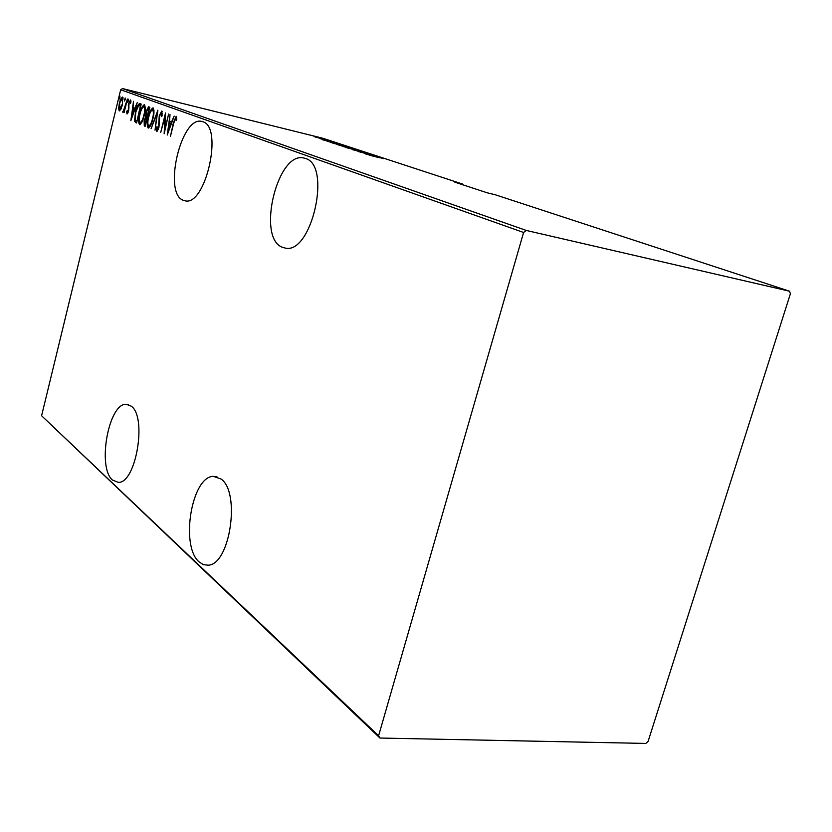 <?xml version="1.0" encoding="UTF-8"?>
<svg xmlns="http://www.w3.org/2000/svg" width="832" height="832" viewBox="0 0 832 832"><rect width="100%" height="100%" fill="white"/><g stroke="black" fill="none" stroke-linecap="round" stroke-linejoin="round"><path stroke-width="1.25" d="M305.396 158.454L303.878 158.028C277.514 150.956 256.61 237.307 282.038 247.135L285.418 248.123C311.761 254.322 331.843 165.048 305.396 158.454M220.969 478.982L213.481 476.403C191.734 475.956 179.972 546.021 199.129 561.922L203.466 564.689L208.187 565.188C230.058 564.762 240.781 492.076 220.969 478.982M202.758 121.711L201.812 121.441C181.293 115.45 163.03 192.691 182.998 200.179L185.11 200.824C205.618 206.461 223.558 126.703 202.758 121.711M131.144 406.11L126.339 404.31C108.711 402.75 96.938 467.386 112.518 480.064L118.321 482.373C136.053 483.506 147.295 416.582 131.144 406.11M120.931 109.169L119.236 110.947L118.622 108.306L119.361 103.386C120.12 99.934 121.191 97.812 122.554 97.042L122.512 104.562L120.931 109.169M127.41 99.06L124.114 112.58L124.249 110.458L122.907 112.372L127.41 99.06M126.994 113.953L126.662 111.706L127.192 110.646L127.41 112.289L128.284 110.625L128.648 103.522L130.489 99.923L130.957 102.097L130.395 103.272L130.114 101.608L129.022 103.584L128.658 110.698L127.057 113.963M139.87 103.605L141.201 104.083L136.573 122.938L134.545 121.389L135.46 111.956C136.438 107.234 137.852 104.437 139.703 103.553L139.87 103.605M149.822 107.224L145.122 126.308L144.3 125.986L144.123 120.744L145.6 116.886L145.933 111.696L148.564 106.777L149.822 107.224M157.882 110.157L155.043 130.218L156.905 113.87L151.102 128.658L157.882 110.157M168.615 114.067L164.154 133.806L164.902 117.229L160.701 132.444L165.526 112.944L164.798 129.47L168.615 114.067M173.732 123.157L170.466 136.292L173.378 122.803L176.166 116.272L176.779 118.986L176.145 120.422L175.666 118.3L173.732 123.157M523.598 232.471L120.682 89.773L41.6 415.75L378.591 735.779L379.954 738.036L645.83 743.434L648.066 741.478L790.4 293.758L789.516 291.21L526.302 230.454L523.598 232.471L378.591 735.779M167.242 135.023L170.019 114.587L169.541 121.285L171.496 122.013L174.158 116.095L167.242 135.023M161.814 111.051L162.126 115.804L161.502 116.646L161.283 113.038L159.619 116.002L158.954 127.338L156.759 131.435L156.406 127.702L157.061 126.662L157.331 129.48L158.548 127.265L159.234 115.835L161.751 111.03M152.911 118.747C151.84 123.635 150.29 126.734 148.273 128.066L148.148 128.034C146.89 125.746 146.942 122.106 148.314 117.104C149.396 112.185 150.956 109.096 152.994 107.858L153.078 107.869C154.326 110.136 154.274 113.766 152.911 118.747M144.196 115.44C143.135 120.266 141.617 123.344 139.641 124.665L139.526 124.634C138.299 122.377 138.362 118.778 139.714 113.838C140.774 108.971 142.303 105.924 144.3 104.697L144.373 104.707C145.59 106.943 145.538 110.521 144.196 115.44M130.842 120.682L133.505 101.286L133.016 107.63L134.784 108.295L137.238 102.638L130.842 120.682M128.43 100.859L127.691 102.274L128.45 99.174L128.43 100.859M125.143 99.653L124.415 101.057L125.164 97.989L125.143 99.653M119.881 97.729L119.163 99.122L119.184 97.469L119.902 96.075L119.881 97.729M314.007 136.5L322.379 138.528L314.007 136.5M327.704 140.254L315.13 136.999L327.704 140.254M320.143 138.674L331.781 141.606L320.143 138.674M342.69 145.174L327.09 141.232L342.659 145.298M354.63 149.094L337.938 144.82L354.63 149.094M364.281 152.256L346.549 147.69L364.281 152.256M377.125 156.478L358.01 151.466L377.114 156.51M380.016 157.851L369.158 155.137L380.016 157.851M789.516 291.21L495.165 194.73L487.178 192.795L454.813 182.166L462.665 184.08L322.785 138.237L122.512 88.566L526.302 230.454M365.81 154.034L383.739 158.642L365.81 154.034M369.242 153.858L352.841 149.77L369.221 153.93M353.6 149.365L342.285 146.266L353.6 149.365M343.169 145.933L331.989 142.865L343.169 145.933M322.306 139.693L339.529 144.134L322.306 139.693M328.266 140.525L326.518 140.046L328.266 140.525M324.303 139.225L322.577 138.746L324.303 139.225M317.97 137.145L316.243 136.666L317.97 137.145M379.954 738.036L41.6 415.75M120.682 89.773L122.512 88.566M373.807 155.917L368.753 154.752L373.807 155.917M348.504 147.701L357.646 150.218L348.504 147.701M339.914 145.371L345.415 146.775L339.882 145.454M346.674 147.066L352.622 148.554L346.663 147.118M338.187 144.3L347.204 146.796L338.187 144.3M330.294 142.199L342.295 145.174L330.294 142.199M330.106 141.554L325.156 140.4L330.106 141.554M315.006 136.521L320.975 138.164L315.006 136.521M175.76 118.321L176.582 116.834M176.769 118.914L175.906 118.706M176.769 118.591L175.666 118.3M169.822 123.51L170.102 121.493M171.267 123.999L169.239 123.375L168.137 131.217L170.789 123.958L169.239 123.375M162.334 113.287L161.314 113.038L162.188 111.561M157.425 131.092L157.331 129.48L158.205 129.678L157.3 129.47M156.998 127.847L156.406 127.702M159.401 124.769L158.87 124.644M159.422 122.647L158.746 122.481M148.762 127.962L148.242 125.705M152.017 109.938L153.473 108.191M153.982 110.417L152.516 109.824C150.852 110.781 149.573 113.256 148.699 117.25C147.607 121.285 147.576 124.228 148.616 126.069L148.71 126.09C150.374 125.091 151.642 122.595 152.526 118.612C153.618 114.566 153.65 111.644 152.61 109.845L152.516 109.824M148.762 126.1L150.218 126.194M153.618 110.094L152.61 109.845M145.153 126.183L144.3 125.986M145.163 126.142L144.633 123.958M146.286 117.946L147.129 118.144L146.286 117.946L144.123 120.744M146.151 117.926L146.609 117.125L145.6 116.886M146.609 117.125L146.401 115.731M147.992 108.774L149.302 107.037M144.508 120.858L145.226 124.207L146.474 117.998M148.398 108.836L146.318 111.842L146.224 115.523L147.212 116.137L148.959 109.044M140.14 124.55L139.641 122.356M143.374 106.735L144.768 105.03M140.13 122.72L141.534 122.834M140.078 113.984C139.006 117.967 138.975 120.869 139.984 122.689L140.078 122.71C141.7 121.711 142.948 119.246 143.822 115.305C144.893 111.311 144.924 108.43 143.915 106.662L143.832 106.642C142.199 107.588 140.951 110.032 140.078 113.984M144.914 106.902L143.915 106.662M136.604 122.814L135.72 122.595M136.614 122.793L134.545 121.389M135.533 121.628L135.314 119.954M138.684 105.622L140.369 103.782M137.062 120.952L140.358 105.882L139.859 105.706L140.743 105.914L139.599 105.622M139.859 105.706L138.507 105.726L135.824 112.102L135.2 119.704L136.687 120.858M133.328 109.762L133.598 107.848M134.566 110.178L132.735 109.616L131.674 117.062L134.129 110.146L132.735 109.616M127.67 113.412L127.629 112.341M127.223 111.842L126.662 111.706M128.118 112.455L127.41 112.289M128.856 105.81L128.284 105.674M130.302 101.65L130.884 100.558M130.967 101.816L130.114 101.608M128.45 100.776L127.712 100.599M123.479 111.966L122.678 111.779M124.051 110.906L123.375 110.739M125.164 99.57L124.436 99.393M119.839 110.791L119.59 109.283M119.215 108.441L118.622 108.306M123.25 98.977L122.179 98.696L119.361 103.386M122.086 98.686L122.99 97.438M119.714 103.501L119.631 109.304L120.734 109.564M122.522 104.51L122.21 98.706M119.631 109.304L122.158 104.416M119.902 97.646L119.184 97.469M463.018 184.86L462.665 184.08M129.054 107.952L128.378 107.786M304.616 158.205L303.878 158.028M216.975 476.809L213.481 476.403M128.284 404.581L126.339 404.31M148.71 126.09L149.718 126.329M148.221 108.784L149.219 109.034M143.832 106.642L144.83 106.881M140.078 122.71L141.076 122.949M119.683 109.314L120.661 109.554"/></g></svg>
